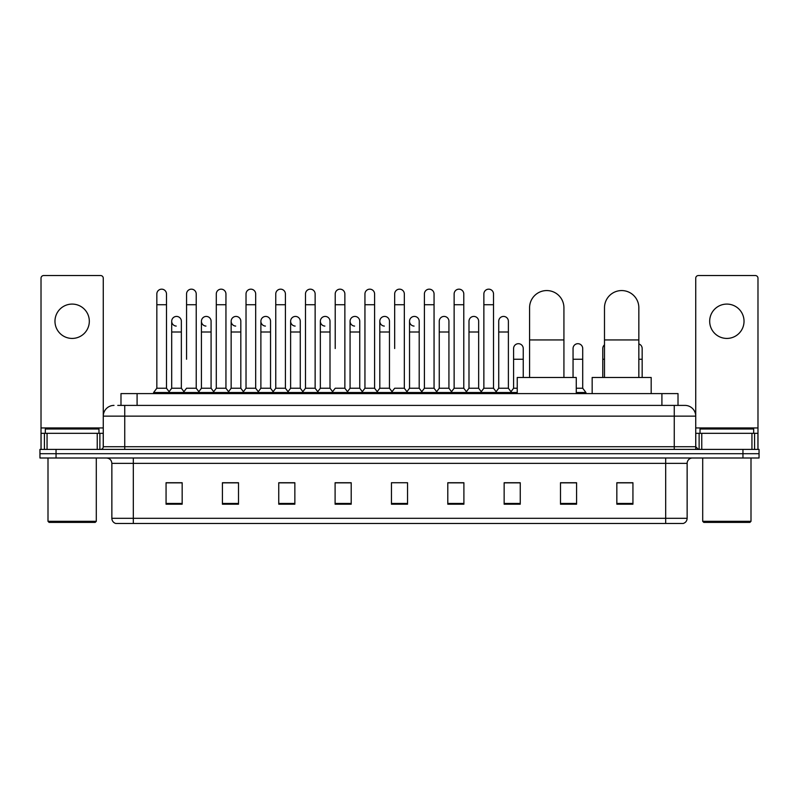 <?xml version="1.0" encoding="UTF-8"?>
<svg xmlns="http://www.w3.org/2000/svg" width="799" height="799" viewBox="0 0 799 799"><rect width="100%" height="100%" fill="white"/><g stroke="black" fill="none" stroke-linecap="round" stroke-linejoin="round"><path stroke-width="1.2" d="M120.989 405.403L120.989 393.597L678.011 393.597L678.011 405.403M118.012 405.403L681.237 405.403M117.763 405.403L124.744 405.403L124.744 416.139L103.271 416.139L103.271 446.721A2.687 2.687 0 0 1 100.594 449.408M114.007 405.403A10.737 10.737 0 0 0 103.271 416.139L103.271 278.222A2.687 2.687 0 0 0 100.594 275.535L43.705 275.535A2.687 2.687 0 0 0 41.019 278.222L41.019 433.308L47.061 433.308L47.061 449.408M684.993 405.403A10.737 10.737 0 0 1 695.729 416.139L674.256 416.139L674.256 405.403L684.833 405.403M751.939 449.408L751.939 433.308L757.981 433.308L757.981 449.408L757.981 278.222A2.687 2.687 0 0 0 755.295 275.535L698.406 275.535A2.687 2.687 0 0 0 695.729 278.222L695.729 446.721L698.406 449.408M56.05 449.408L39.95 449.408L39.95 453.702L56.05 453.702L39.95 453.702L39.95 457.997L56.05 457.997L56.05 453.702L742.95 453.702L56.05 453.702L56.05 449.408L742.95 449.408L742.95 453.702L759.05 453.702L742.95 453.702L742.95 457.997L56.05 457.997M759.05 449.408L759.05 453.702L759.05 449.408L742.95 449.408M687.14 518.311C686.99 520.888 685.702 522.606 683.275 523.465L665.677 523.465L665.677 518.311L687.14 518.311L687.14 463.36A5.363 5.363 0 0 1 692.503 457.997M665.677 523.465L115.725 523.465A5.363 5.363 0 0 1 111.86 518.311L111.86 463.36C111.54 460.104 109.753 458.316 106.497 457.997M632.938 504.199L632.938 482.736L616.838 482.736L616.838 504.199L632.938 504.199M576.588 504.199L576.588 482.736L560.489 482.736L560.489 504.199L576.588 504.199M520.249 504.199L520.249 482.736L504.149 482.736L504.149 504.199L520.249 504.199M463.899 504.199L463.899 482.736L447.8 482.736L447.8 504.199L463.899 504.199M182.162 504.199L182.162 482.736L166.062 482.736L166.062 504.199L182.162 504.199M238.511 504.199L238.511 482.736L222.412 482.736L222.412 504.199L238.511 504.199M294.851 504.199L294.851 482.736L278.751 482.736L278.751 504.199L294.851 504.199M351.2 504.199L351.2 482.736L335.101 482.736L335.101 504.199L351.2 504.199M407.55 504.199L407.55 482.736L391.45 482.736L391.45 504.199L407.55 504.199M759.05 457.997L759.05 453.702L759.05 457.997L742.95 457.997M513.058 482.846L508.923 482.846M572.513 482.846L566.072 482.846M349.543 482.846L345.408 482.736M290.077 482.846L285.942 482.846M230.621 482.846L226.487 482.846M166.062 482.846L181.892 482.846M171.156 482.846L167.031 482.846M453.592 482.736L449.457 482.846M394.137 482.736L404.863 482.736M351.2 482.846L335.101 482.846M294.851 482.846L278.751 482.846M238.511 482.846L222.412 482.846M463.899 482.846L447.8 482.846M520.249 482.846L504.149 482.846M576.588 482.846L560.489 482.846M632.938 482.846L616.838 482.846M72.15 304.089A17.169 17.169 0 0 0 54.971 321.258A17.169 17.169 0 0 0 72.15 338.426A17.169 17.169 0 0 0 89.318 321.258A17.169 17.169 0 0 0 72.15 304.089M97.238 449.408L97.238 433.308L47.061 433.308M97.238 433.308L103.271 433.308M41.019 449.408L41.019 433.308M95.221 522.386L49.069 522.386L48 521.318L96.299 521.318L95.221 522.386M48 457.997L48 521.318M96.299 457.997L96.299 521.318M98.976 433.308L98.976 429.013L45.313 429.013L45.313 433.308M529.577 377.498L529.577 307.735A17.169 17.169 0 0 1 546.756 290.566A17.169 17.169 0 0 1 563.924 307.735A17.169 17.169 0 0 0 546.756 290.566M563.924 377.498L563.924 307.735M576.269 393.597L576.269 377.498L517.243 377.498L517.243 393.597M604.493 377.498L604.493 307.735A17.169 17.169 0 0 1 621.672 290.566A17.169 17.169 0 0 1 638.84 307.735A17.169 17.169 0 0 0 621.672 290.566M638.84 377.498L638.84 307.735M651.185 393.597L651.185 377.498L592.159 377.498L592.159 393.597M156.834 304.729L166.492 304.729L166.492 388.234L156.834 388.234L156.834 293.992A4.834 4.834 0 0 1 161.967 289.178A4.834 4.834 0 0 1 166.492 293.992A4.834 4.834 0 0 0 161.967 289.178M156.834 388.234L153.608 392.519L153.608 393.597M166.492 388.234L169.708 392.519L153.608 392.519M186.557 359.25L186.557 304.729L196.224 304.729L196.224 388.234L186.557 388.234L183.341 392.519L169.708 392.519L169.708 393.597M186.557 304.729L186.557 293.992A4.834 4.834 0 0 1 191.69 289.178A4.834 4.834 0 0 1 196.224 293.992A4.834 4.834 0 0 0 191.69 289.178M201.428 388.234L201.428 331.994L211.086 331.994L211.086 388.234L201.428 388.234L198.821 391.7L196.224 388.234L199.44 392.519L183.341 392.519L183.341 393.597M216.289 388.234L216.289 304.729L225.947 304.729L225.947 388.234L216.289 388.234L213.073 392.519L199.44 392.519L199.44 393.597M216.289 304.729L216.289 293.992A4.834 4.834 0 0 1 221.423 289.178A4.834 4.834 0 0 1 225.947 293.992A4.834 4.834 0 0 0 221.423 289.178M225.947 359.25L225.947 388.234L229.173 392.519L213.073 392.519L213.073 393.597M246.022 388.234L246.022 304.729L255.68 304.729L255.68 388.234L246.022 388.234L242.796 392.519L229.173 392.519L229.173 393.597M246.022 304.729L246.022 293.992A4.834 4.834 0 0 1 251.156 289.178A4.834 4.834 0 0 1 255.68 293.992A4.834 4.834 0 0 0 251.156 289.178M255.68 388.234L258.896 392.519L242.796 392.519L242.796 393.597M275.755 388.234L275.755 304.729L285.413 304.729L285.413 388.234L275.755 388.234L272.529 392.519L258.896 392.519L258.896 393.597M275.755 304.729L275.755 293.992A4.834 4.834 0 0 1 280.878 289.178A4.834 4.834 0 0 1 285.413 293.992A4.834 4.834 0 0 0 280.878 289.178M285.413 348.524L285.413 388.234L288.629 392.519L272.529 392.519L272.529 393.597M305.478 388.234L305.478 304.729L315.136 304.729L315.136 388.234L305.478 388.234L302.262 392.519L288.629 392.519L288.629 393.597M305.478 304.729L305.478 293.992A4.834 4.834 0 0 1 310.611 289.178A4.834 4.834 0 0 1 315.136 293.992A4.834 4.834 0 0 0 310.611 289.178M315.136 388.234L318.362 392.519L302.262 392.519L302.262 393.597M335.21 348.524L335.21 304.729L344.868 304.729L344.868 388.234L335.21 388.234L331.994 392.519L318.362 392.519L318.362 393.597M335.21 304.729L335.21 293.992A4.834 4.834 0 0 1 340.344 289.178A4.834 4.834 0 0 1 344.868 293.992A4.834 4.834 0 0 0 340.344 289.178M344.868 348.524L344.868 388.234L348.094 392.519L331.994 392.519L331.994 393.597M364.943 388.234L364.943 304.729L374.601 304.729L374.601 388.234L364.943 388.234L361.717 392.519L348.094 392.519L348.094 393.597M364.943 304.729L364.943 293.992A4.834 4.834 0 0 1 370.077 289.178A4.834 4.834 0 0 1 374.601 293.992A4.834 4.834 0 0 0 370.077 289.178M374.601 388.234L377.817 392.519L361.717 392.519L361.717 393.597M394.666 348.524L394.666 304.729L404.334 304.729L404.334 388.234L394.666 388.234L391.45 392.519L377.817 392.519L377.817 393.597M394.666 304.729L394.666 293.992A4.834 4.834 0 0 1 399.8 289.178A4.834 4.834 0 0 1 404.334 293.992A4.834 4.834 0 0 0 399.8 289.178M404.334 388.234L407.55 392.519L391.45 392.519L391.45 393.597M419.195 388.234L419.195 331.994L409.537 331.994L409.537 388.234L419.195 388.234L421.802 391.7L424.399 388.234L424.399 304.729L434.057 304.729L434.057 388.234L424.399 388.234L421.183 392.519L407.55 392.519L407.55 393.597M424.399 304.729L424.399 293.992A4.834 4.834 0 0 1 429.532 289.178A4.834 4.834 0 0 1 434.057 293.992A4.834 4.834 0 0 0 429.532 289.178M439.26 388.234L439.26 331.994L448.928 331.994L448.928 388.234L439.26 388.234L436.663 391.7L434.057 388.234L437.283 392.519L421.183 392.519L421.183 393.597M448.928 388.234L451.525 391.7L454.132 388.234L454.132 304.729L463.79 304.729L463.79 388.234L454.132 388.234L450.906 392.519L437.283 392.519L437.283 393.597M454.132 304.729L454.132 293.992A4.834 4.834 0 0 1 459.265 289.178A4.834 4.834 0 0 1 463.79 293.992A4.834 4.834 0 0 0 459.265 289.178M468.993 388.234L468.993 331.994L478.651 331.994L478.651 388.234L468.993 388.234L466.396 391.7L463.79 388.234L467.006 392.519L450.906 392.519L450.906 393.597M478.651 388.234L481.258 391.7L483.864 388.234L483.864 304.729L493.522 304.729L493.522 388.234L483.864 388.234L480.638 392.519L467.006 392.519L467.006 393.597M483.864 304.729L483.864 293.992A4.834 4.834 0 0 1 488.998 289.178A4.834 4.834 0 0 1 493.522 293.992A4.834 4.834 0 0 0 488.998 289.178M498.726 388.234L498.726 331.994L508.384 331.994L508.384 388.234L498.726 388.234L496.119 391.7L493.522 388.234L496.738 392.519L480.638 392.519L480.638 393.597M508.384 388.234L511.6 392.519L496.738 392.519L496.738 393.597M176.219 326.082A4.834 4.834 0 0 1 171.695 321.258A4.834 4.834 0 0 1 176.829 316.434A4.834 4.834 0 0 1 181.353 321.258L181.353 331.994L171.695 331.994L171.695 321.258M181.353 331.994L181.353 388.234L171.695 388.234L171.695 331.994M171.695 388.234L169.088 391.7M181.353 388.234L183.96 391.7M205.952 326.082A4.834 4.834 0 0 1 201.428 321.258A4.834 4.834 0 0 1 206.561 316.434A4.834 4.834 0 0 1 211.086 321.258L211.086 331.994M211.086 388.234L213.693 391.7M235.685 326.082A4.834 4.834 0 0 1 231.151 321.258A4.834 4.834 0 0 1 236.284 316.434A4.834 4.834 0 0 1 240.819 321.258L240.819 331.994L231.151 331.994L231.151 321.258M240.819 331.994L240.819 388.234L231.151 388.234L231.151 331.994M231.151 388.234L228.554 391.7M240.819 388.234L243.415 391.7M265.408 326.082A4.834 4.834 0 0 1 260.883 321.258A4.834 4.834 0 0 1 266.017 316.434A4.834 4.834 0 0 1 270.541 321.258L270.541 331.994L260.883 331.994L260.883 321.258M270.541 331.994L270.541 388.234L260.883 388.234L260.883 331.994M260.883 388.234L258.287 391.7M270.541 388.234L273.148 391.7M295.141 326.082A4.834 4.834 0 0 1 290.616 321.258A4.834 4.834 0 0 1 295.75 316.434A4.834 4.834 0 0 1 300.274 321.258L300.274 331.994L290.616 331.994L290.616 321.258M300.274 331.994L300.274 388.234L290.616 388.234L290.616 331.994M290.616 388.234L288.01 391.7M300.274 388.234L302.881 391.7M324.873 326.082A4.834 4.834 0 0 1 320.349 321.258A4.834 4.834 0 0 1 325.483 316.434A4.834 4.834 0 0 1 330.007 321.258L330.007 331.994L320.349 331.994L320.349 321.258M330.007 331.994L330.007 388.234L320.349 388.234L320.349 331.994M320.349 388.234L317.742 391.7M330.007 388.234L332.604 391.7M354.606 326.082A4.834 4.834 0 0 1 350.072 321.258A4.834 4.834 0 0 1 355.205 316.434A4.834 4.834 0 0 1 359.74 321.258L359.74 331.994L350.072 331.994L350.072 321.258M359.74 331.994L359.74 388.234L350.072 388.234L350.072 331.994M350.072 388.234L347.475 391.7M359.74 388.234L362.337 391.7M384.329 326.082A4.834 4.834 0 0 1 379.805 321.258A4.834 4.834 0 0 1 384.938 316.434A4.834 4.834 0 0 1 389.463 321.258L389.463 331.994L379.805 331.994L379.805 321.258M389.463 331.994L389.463 388.234L379.805 388.234L379.805 331.994M379.805 388.234L377.198 391.7M389.463 388.234L392.069 391.7M414.062 326.082A4.834 4.834 0 0 1 409.537 321.258A4.834 4.834 0 0 1 414.671 316.434A4.834 4.834 0 0 1 419.195 321.258L419.195 331.994M409.537 388.234L406.931 391.7M439.26 331.994L439.26 321.258A4.834 4.834 0 0 1 444.394 316.434A4.834 4.834 0 0 1 448.928 321.258L448.928 331.994M468.993 331.994L468.993 321.258A4.834 4.834 0 0 1 474.127 316.434A4.834 4.834 0 0 1 478.651 321.258L478.651 331.994M498.726 331.994L498.726 321.258A4.834 4.834 0 0 1 503.859 316.434A4.834 4.834 0 0 1 508.384 321.258L508.384 331.994M517.243 392.519L511.6 392.519L511.6 393.597M513.587 348.524A4.834 4.834 0 0 1 518.721 343.7A4.834 4.834 0 0 1 523.245 348.524L523.245 359.25L513.587 359.25L513.587 348.524M517.243 388.234L513.587 388.234L513.587 359.25M523.245 377.498L523.245 359.25M513.587 388.234L510.99 391.7M573.053 348.524A4.834 4.834 0 0 1 578.186 343.7A4.834 4.834 0 0 1 582.711 348.524L582.711 359.25L573.053 359.25L573.053 348.524M582.711 359.25L582.711 388.234L576.269 388.234M573.053 377.498L573.053 359.25M582.711 388.234L585.927 392.519L576.269 392.519M585.927 392.519L585.927 393.597M602.776 377.498L602.776 348.524A4.834 4.834 0 0 1 604.493 344.828M642.166 377.498L642.166 359.25L638.84 359.25M638.84 343.93A4.834 4.834 0 0 1 642.166 348.524L642.166 359.25M726.85 304.089A17.169 17.169 0 0 0 709.682 321.258A17.169 17.169 0 0 0 726.85 338.426A17.169 17.169 0 0 0 744.029 321.258A17.169 17.169 0 0 0 726.85 304.089M751.939 433.308L701.762 433.308L701.762 449.408M695.729 433.308L701.762 433.308M695.729 449.408L695.729 446.721L674.256 446.721L674.256 416.139L124.744 416.139L124.744 446.721L674.256 446.721L674.256 449.408M749.931 522.386L703.779 522.386L702.701 521.318L751 521.318L749.931 522.386M702.701 457.997L702.701 521.318M751 457.997L751 521.318M753.687 433.308L753.687 429.013L700.024 429.013L700.024 433.308M137.088 405.403L137.088 393.597M661.912 405.403L661.912 393.597M124.744 449.408L124.744 446.721L103.271 446.721M665.677 457.997L665.677 463.36L111.86 463.36M687.14 463.36L665.677 463.36L665.677 518.311L133.323 518.311L133.323 523.465M111.86 518.311L133.323 518.311L133.323 457.997M407.55 503.45L391.45 503.45M351.2 503.45L335.101 503.45M294.851 503.45L278.751 503.45M238.511 503.45L222.412 503.45M182.162 503.45L166.062 503.45M463.899 503.45L447.8 503.45M520.249 503.45L504.149 503.45M576.588 503.45L560.489 503.45M632.938 503.45L616.838 503.45M103.271 427.944L41.019 427.944M103.231 447.19L103.231 433.308M99.875 433.308L99.875 449.408M41.069 433.308L41.069 449.408M44.414 449.408L44.414 433.308M529.577 339.935L563.924 339.935M604.493 339.935L638.84 339.935M604.493 359.25L602.776 359.25M757.981 427.944L695.729 427.944M757.931 449.408L757.931 433.308M754.586 433.308L754.586 449.408M695.769 433.308L695.769 447.19M699.125 449.408L699.125 433.308M166.492 304.729L166.492 293.992M196.224 304.729L196.224 293.992M225.947 304.729L225.947 293.992M255.68 304.729L255.68 293.992M285.413 304.729L285.413 293.992M315.136 304.729L315.136 293.992M344.868 304.729L344.868 293.992M374.601 304.729L374.601 293.992M404.334 304.729L404.334 293.992M434.057 304.729L434.057 293.992M463.79 304.729L463.79 293.992M493.522 304.729L493.522 293.992M201.428 331.994L201.428 321.258M409.537 331.994L409.537 321.258M275.755 359.25L275.755 348.524M305.478 359.25L305.478 348.524M315.136 359.25L315.136 348.524"/></g></svg>
